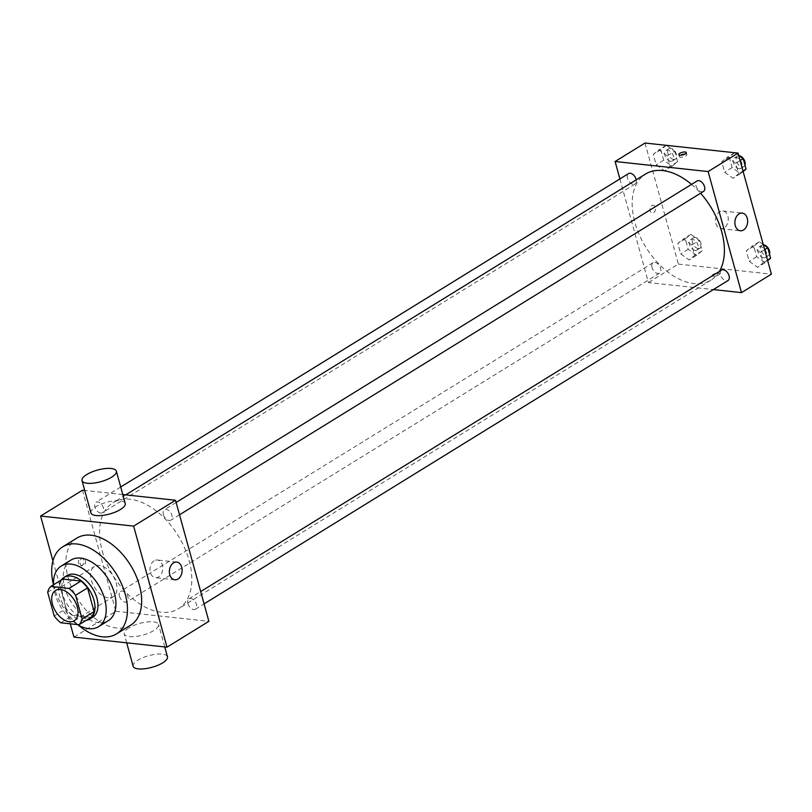 <?xml version="1.0" encoding="UTF-8"?>
<svg xmlns="http://www.w3.org/2000/svg" width="812" height="812" viewBox="0 0 812 812"><rect width="100%" height="100%" fill="white"/><g stroke="black" fill="none" stroke-linecap="round" stroke-linejoin="round"><path stroke-width="0.61" stroke-dasharray="4.06 3.04" d="M108.24 597.754A17.803 10.911 58.3 0 1 92.669 583.858A17.803 10.911 58.3 0 1 94.446 566.461A17.803 10.911 58.3 0 1 113.081 575.881A17.803 10.911 58.3 0 1 113.142 596.759A17.803 10.911 58.3 0 1 108.24 597.754M47.675 592.273L59.641 584.884L66.168 608.564L54.201 615.953M90.964 617.374L72.765 615.405L60.798 622.794M72.765 615.405A23.903 14.657 58.3 0 1 66.168 608.564M59.641 584.884A23.903 14.657 58.3 0 1 62.757 579.088M61.215 580.042A24.482 15.002 -121.7 0 0 59.804 596.384A24.482 15.002 -121.7 0 0 86.102 620.368M92.71 617.211A24.482 15.002 58.3 0 1 85.971 618.582A24.482 15.002 58.3 0 1 62.798 594.536A24.482 15.002 58.3 0 1 67 575.556M53.551 584.772A35.606 21.822 -121.7 0 0 55.043 593.704A35.606 21.822 -121.7 0 0 77.597 624.611M70.877 560.087A35.606 21.822 -121.7 0 0 64.767 587.705A35.606 21.822 -121.7 0 0 108.28 620.683M53.47 584.823A51.176 31.374 -121.7 0 0 53.917 586.528A51.176 31.374 -121.7 0 0 78.023 624.864M130.671 625.169A51.176 31.374 58.3 0 1 116.573 628.021A51.176 31.374 58.3 0 1 68.127 577.758A51.176 31.374 58.3 0 1 76.917 538.062M52.953 560.899L70.289 623.819M83.829 560.189A3.898 2.781 96.2 0 0 81.626 557.935A3.898 2.781 96.2 0 0 78.449 561.508A3.898 2.781 96.2 0 0 80.794 565.68A3.898 2.781 96.2 0 0 83.829 560.189M82.489 490.204L115.832 611.263L73.943 637.115M187.907 603.549A6.141 3.766 -121.7 0 0 195.418 609.244A6.141 3.766 -121.7 0 0 195.398 602.037A6.141 3.766 -121.7 0 0 188.963 598.789A6.141 3.766 -121.7 0 0 187.907 603.549M119.435 596.14A6.141 3.766 -121.7 0 0 126.936 601.834A6.141 3.766 -121.7 0 0 126.916 594.628A6.141 3.766 -121.7 0 0 120.491 591.38A6.141 3.766 -121.7 0 0 119.435 596.14M100.708 513.072A6.141 3.766 58.3 0 1 95.339 508.282A6.141 3.766 58.3 0 1 95.948 502.283A6.141 3.766 58.3 0 1 102.373 505.531A6.141 3.766 58.3 0 1 102.403 512.737A6.141 3.766 58.3 0 1 100.708 513.072M122.785 494.559L84.722 490.438M115.832 611.263L208.877 621.322M163.364 514.453A6.141 3.766 -121.7 0 0 170.875 520.137A6.141 3.766 -121.7 0 0 170.855 512.93A6.141 3.766 -121.7 0 0 164.42 509.682A6.141 3.766 -121.7 0 0 163.364 514.453M102.261 551.064A62.311 38.194 -121.7 0 0 178.407 608.777A62.311 38.194 -121.7 0 0 178.183 535.697A62.311 38.194 -121.7 0 0 112.959 502.74A62.311 38.194 -121.7 0 0 102.261 551.064M129.006 627.879A17.803 6.049 -15.4 0 0 124.246 633.949A17.803 6.049 -15.4 0 0 143.013 635.045A17.803 6.049 -15.4 0 0 158.573 624.489A17.803 6.049 -15.4 0 0 147.114 621.941A17.803 6.049 -15.4 0 0 129.006 627.879M90.903 512.88A17.803 6.049 164.6 0 1 106.453 502.323A17.803 6.049 164.6 0 1 125.231 503.43M154.148 560.777A8.902 6.344 96.2 0 0 150.017 570.41A8.902 6.344 96.2 0 0 155.407 577.697A8.902 6.344 96.2 0 0 162.684 569.537A8.902 6.344 96.2 0 0 157.325 560.006A8.902 6.344 96.2 0 0 154.148 560.777M85.392 560.361A3.898 2.781 -83.8 0 1 82.357 565.852A3.898 2.781 -83.8 0 1 80.012 561.681A3.898 2.781 -83.8 0 1 83.189 558.108A3.898 2.781 -83.8 0 1 85.392 560.361M133.138 666.226A17.803 6.049 164.6 0 1 137.898 660.156A17.803 6.049 164.6 0 1 156.005 654.228A17.803 6.049 164.6 0 1 167.465 656.776M719.351 271.452A62.311 38.194 58.3 0 1 711.007 280.079A62.311 38.194 58.3 0 1 693.844 283.561A62.311 38.194 58.3 0 1 634.872 222.366A62.311 38.194 58.3 0 1 645.56 174.042M691.53 184.375A62.311 38.194 58.3 0 1 700.573 193.236M721.574 270.091A6.141 3.766 -121.7 0 0 720.518 274.852A6.141 3.766 -121.7 0 0 728.019 280.536M636.192 179.828A6.141 3.766 58.3 0 1 635.004 184.04A6.141 3.766 58.3 0 1 633.309 184.375A6.141 3.766 58.3 0 1 627.94 179.584A6.141 3.766 58.3 0 1 628.549 173.585M652.036 267.442A6.141 3.766 58.3 0 1 653.092 262.682A6.141 3.766 58.3 0 1 659.527 265.93A6.141 3.766 58.3 0 1 659.547 273.137A6.141 3.766 58.3 0 1 657.852 273.482A6.141 3.766 58.3 0 1 652.036 267.442M703.476 191.439A6.141 3.766 58.3 0 1 701.791 191.784A6.141 3.766 58.3 0 1 695.975 185.755A6.141 3.766 58.3 0 1 697.031 180.985M619.891 178.924L648.443 282.556L713.372 289.579M645.012 143.034L678.365 264.093L648.443 282.556M653.68 212.632A3.898 2.781 96.2 0 0 655.487 208.42A3.898 2.781 96.2 0 0 653.132 205.233A3.898 2.781 96.2 0 0 649.955 208.806A3.898 2.781 96.2 0 0 652.29 212.977A3.898 2.781 96.2 0 0 653.68 212.632M735.713 163.263L727.288 157.264L721.756 161.75L724.639 172.235L733.063 178.234L738.595 173.748L735.713 163.263L727.288 157.264L721.756 161.75L724.639 172.235L733.063 178.234L738.595 173.748L735.713 163.263L740.108 160.543M691.773 244.95L683.349 238.961L677.817 243.448L680.71 253.933L689.124 259.931L694.666 255.435L691.773 244.95L683.349 238.961L677.817 243.448L680.71 253.933L689.124 259.931L694.666 255.435L691.773 244.95L699.254 240.342L690.829 234.343L685.298 238.829L688.19 249.314L696.605 255.313L702.147 250.827L699.254 240.342M678.365 264.093L771.4 274.151M667.231 155.853L658.816 149.855L653.274 154.341L656.167 164.826L664.592 170.825L670.123 166.338L667.231 155.853L658.816 149.855L653.274 154.341L656.167 164.826L664.592 170.825L670.123 166.338L667.231 155.853L674.711 151.235L666.449 145.348M760.255 252.359L751.831 246.361L746.299 250.847L749.182 261.332L757.606 267.331L763.138 262.844L760.255 252.359L751.831 246.361L746.299 250.847L749.182 261.332L757.606 267.331L763.138 262.844L760.255 252.359L764.65 249.649M718.518 273.045A3.898 1.319 -15.4 0 0 714.266 273.827A3.898 1.319 -15.4 0 0 712.154 275.694A3.898 1.319 -15.4 0 0 716.255 275.938A3.898 1.319 -15.4 0 0 719.655 273.634A3.898 1.319 -15.4 0 0 718.518 273.045A3.898 1.319 -15.4 0 0 714.266 273.827A3.898 1.319 -15.4 0 0 712.144 275.694A3.898 1.319 -15.4 0 0 716.255 275.938A3.898 1.319 -15.4 0 0 719.655 273.624A3.898 1.319 -15.4 0 0 718.518 273.045M685.105 153.996A3.898 1.319 164.6 0 1 686.871 154.605A3.898 1.319 164.6 0 1 684.749 156.472A3.898 1.319 164.6 0 1 680.497 157.254A3.898 1.319 164.6 0 1 679.37 156.675A3.898 1.319 164.6 0 1 680.568 155.244M724.111 227.908A8.902 6.344 -83.8 0 1 720.924 228.69A8.902 6.344 -83.8 0 1 715.575 219.159A8.902 6.344 -83.8 0 1 722.842 210.988A8.902 6.344 -83.8 0 1 728.232 218.286A8.902 6.344 -83.8 0 1 724.111 227.908M653.69 212.632A3.898 2.781 96.2 0 0 655.497 208.42A3.898 2.781 96.2 0 0 653.132 205.233A3.898 2.781 96.2 0 0 649.955 208.806A3.898 2.781 96.2 0 0 652.3 212.977A3.898 2.781 96.2 0 0 653.69 212.632M763.25 244.544L759.311 241.743L753.78 246.239L756.662 256.714L765.087 262.712L767.675 260.622M763.727 257.8A6.141 3.766 58.3 0 1 758.357 253.009A6.141 3.766 58.3 0 1 758.976 247A6.141 3.766 58.3 0 1 765.401 250.258A6.141 3.766 58.3 0 1 765.422 257.455A6.141 3.766 58.3 0 1 763.727 257.8M759.311 241.743L751.831 246.361M753.78 246.239L746.299 250.847M756.662 256.714L749.182 261.332M765.087 262.712L757.606 267.331M767.533 260.134L763.138 262.844M769.502 254.186A6.141 3.766 58.3 0 1 768.416 255.607A6.141 3.766 58.3 0 1 766.721 255.953A6.141 3.766 58.3 0 1 761.351 251.162A6.141 3.766 58.3 0 1 761.961 245.153A6.141 3.766 58.3 0 1 763.615 244.808M734.769 152.646L729.237 157.132L732.119 167.617L740.544 173.616L743.132 171.515M738.707 155.447L734.921 152.757M739.194 168.703A6.141 3.766 58.3 0 1 733.815 163.902A6.141 3.766 58.3 0 1 734.434 157.904A6.141 3.766 58.3 0 1 740.859 161.152A6.141 3.766 58.3 0 1 740.879 168.358A6.141 3.766 58.3 0 1 739.194 168.703M734.637 152.727L727.288 157.264M729.237 157.132L721.756 161.75M732.119 167.617L724.639 172.235M740.544 173.616L733.063 178.234M742.99 171.027L738.595 173.748M744.959 165.08A6.141 3.766 58.3 0 1 743.873 166.511A6.141 3.766 58.3 0 1 742.178 166.856A6.141 3.766 58.3 0 1 736.809 162.065A6.141 3.766 58.3 0 1 737.418 156.056A6.141 3.766 58.3 0 1 739.072 155.711M695.255 250.39A6.141 3.766 58.3 0 1 689.885 245.6A6.141 3.766 58.3 0 1 690.494 239.601A6.141 3.766 58.3 0 1 696.929 242.849A6.141 3.766 58.3 0 1 696.95 250.055A6.141 3.766 58.3 0 1 695.255 250.39M690.829 234.343L683.349 238.961M685.298 238.829L677.817 243.448M688.19 249.314L680.71 253.933M696.605 255.313L689.124 259.931M702.147 250.827L694.666 255.435M698.249 248.543A6.141 3.766 58.3 0 1 692.88 243.752A6.141 3.766 58.3 0 1 693.489 237.754A6.141 3.766 58.3 0 1 699.914 241.002A6.141 3.766 58.3 0 1 699.944 248.208A6.141 3.766 58.3 0 1 698.249 248.543M666.297 145.246L660.755 149.733L663.648 160.218L672.072 166.206L677.604 161.72L674.711 151.235M670.712 161.294A6.141 3.766 58.3 0 1 665.343 156.503A6.141 3.766 58.3 0 1 665.952 150.504A6.141 3.766 58.3 0 1 672.387 153.752A6.141 3.766 58.3 0 1 672.407 160.949A6.141 3.766 58.3 0 1 670.712 161.294M666.165 145.318L658.816 149.855M660.755 149.733L653.274 154.341M663.648 160.218L656.167 164.826M672.072 166.206L664.592 170.825M677.604 161.72L670.123 166.338M673.706 159.446A6.141 3.766 58.3 0 1 668.337 154.656A6.141 3.766 58.3 0 1 668.946 148.657A6.141 3.766 58.3 0 1 675.371 151.905A6.141 3.766 58.3 0 1 675.401 159.101A6.141 3.766 58.3 0 1 673.706 159.446M74.247 620.764L113.142 596.759M55.541 590.466L94.446 566.461M176.701 562.097L157.325 560.006M174.783 579.798L155.407 577.697M80.794 565.68L82.357 565.852M81.626 557.935L83.189 558.108M164.755 646.931L158.573 624.489M126.692 642.82L124.246 633.949M125.708 494.873L112.959 502.74M711.007 280.079L178.407 608.777M195.418 609.244L204.076 603.895M188.963 598.789L200.676 591.562M120.704 487.007L95.948 502.283M635.004 184.04L102.403 512.737M653.092 262.682L120.491 591.38M659.547 273.137L126.936 601.834M176.133 502.455L164.42 509.682M179.533 514.798L170.875 520.137M686.871 154.605L686.313 152.575M679.37 156.675L678.802 154.635M720.924 228.69L740.311 230.781M722.842 210.988L742.219 213.089M761.961 245.153L758.976 247M768.416 255.607L765.422 257.455M737.418 156.056L734.434 157.904M743.873 166.511L740.879 168.358M693.489 237.754L690.494 239.601M699.944 248.208L696.95 250.055M668.946 148.657L665.952 150.504M675.401 159.101L672.407 160.949"/><path stroke-width="1.22" d="M69.345 621.759A17.803 10.911 58.3 0 1 53.775 607.873A17.803 10.911 58.3 0 1 55.541 590.466A17.803 10.911 58.3 0 1 74.176 599.885A17.803 10.911 58.3 0 1 74.247 620.764A17.803 10.911 58.3 0 1 69.345 621.759M82.114 618.967L75.587 595.287A23.903 14.657 58.3 0 0 68.99 588.446L50.791 586.477A23.903 14.657 58.3 0 0 47.675 592.273L54.201 615.953A23.903 14.657 58.3 0 0 60.798 622.794L78.997 624.763A23.903 14.657 58.3 0 0 82.114 618.967L94.08 611.578L87.554 587.898L75.587 595.287M94.08 611.578A23.903 14.657 58.3 0 1 90.964 617.374L78.997 624.763M87.554 587.898A23.903 14.657 58.3 0 0 80.956 581.057L62.757 579.088L50.791 586.477M86.102 620.368A24.482 15.002 -121.7 0 0 89.716 619.059A24.482 15.002 -121.7 0 0 89.635 590.354A24.482 15.002 -121.7 0 0 64.006 577.403A24.482 15.002 -121.7 0 0 61.215 580.042M64.006 577.403L67 575.556A24.482 15.002 58.3 0 1 92.629 588.507A24.482 15.002 58.3 0 1 92.71 617.211L89.716 619.059M80.956 581.057L68.99 588.446M77.597 624.611A35.606 21.822 -121.7 0 0 98.556 626.681A35.606 21.822 -121.7 0 0 98.425 584.924A35.606 21.822 -121.7 0 0 61.154 566.086A35.606 21.822 -121.7 0 0 53.551 584.772M98.556 626.681L108.28 620.683A35.606 21.822 -121.7 0 0 108.148 578.926A35.606 21.822 -121.7 0 0 70.877 560.087L61.154 566.086M78.023 624.864A51.176 31.374 -121.7 0 0 116.461 633.939A51.176 31.374 -121.7 0 0 116.278 573.911A51.176 31.374 -121.7 0 0 62.697 546.831A51.176 31.374 -121.7 0 0 53.47 584.823M62.697 546.831L76.917 538.062A51.176 31.374 58.3 0 1 130.488 565.132A51.176 31.374 58.3 0 1 130.671 625.169L116.461 633.939M70.289 623.819L73.943 637.115L166.988 647.174L133.635 526.115L40.6 516.056L52.953 560.899M84.722 490.438L82.489 490.204L40.6 516.056M166.988 647.174L208.877 621.322L175.524 500.263L122.785 494.559M173.524 562.878A8.902 6.344 -83.8 0 1 176.701 562.097A8.902 6.344 -83.8 0 1 182.061 571.628A8.902 6.344 -83.8 0 1 174.783 579.798A8.902 6.344 -83.8 0 1 169.393 572.501A8.902 6.344 -83.8 0 1 173.524 562.878M175.524 500.263L133.635 526.115M116.339 471.143L125.231 503.43A17.803 6.049 164.6 0 1 120.47 509.5A17.803 6.049 164.6 0 1 102.363 515.427A17.803 6.049 164.6 0 1 90.903 512.88L82.012 480.602A17.803 6.049 -15.4 0 0 93.471 483.15A17.803 6.049 -15.4 0 0 111.579 477.212A17.803 6.049 -15.4 0 0 116.339 471.143A17.803 6.049 -15.4 0 0 97.562 470.046A17.803 6.049 -15.4 0 0 82.012 480.602M164.755 646.931L167.465 656.776A17.803 6.049 164.6 0 1 151.905 667.332A17.803 6.049 164.6 0 1 133.138 666.226L126.692 642.82M125.708 494.873L645.56 174.042A62.311 38.194 58.3 0 1 691.53 184.375M700.573 193.236A62.311 38.194 58.3 0 1 719.351 271.452M204.076 603.895L728.019 280.536A6.141 3.766 -121.7 0 0 728.628 274.537A6.141 3.766 -121.7 0 0 723.259 269.746A6.141 3.766 -121.7 0 0 721.574 270.091L200.676 591.562M120.704 487.007L628.549 173.585A6.141 3.766 58.3 0 1 632.984 174.519A6.141 3.766 58.3 0 1 636.192 179.828M176.133 502.455L697.031 180.985A6.141 3.766 58.3 0 1 703.456 184.233A6.141 3.766 58.3 0 1 703.476 191.439L179.533 514.798M713.372 289.579L741.478 292.624L708.135 171.565L615.09 161.497L619.891 178.924M741.478 292.624L771.4 274.151L738.057 153.092L645.012 143.034L615.09 161.497M738.057 153.092L708.135 171.565M743.487 230.009A8.902 6.344 -83.8 0 1 740.311 230.781A8.902 6.344 -83.8 0 1 734.951 221.25A8.902 6.344 -83.8 0 1 742.219 213.089A8.902 6.344 -83.8 0 1 747.608 220.377A8.902 6.344 -83.8 0 1 743.487 230.009M679.938 155.224A3.898 1.319 164.6 0 1 678.802 154.635A3.898 1.319 164.6 0 1 682.212 152.331A3.898 1.319 164.6 0 1 686.313 152.575A3.898 1.319 164.6 0 1 684.191 154.442A3.898 1.319 164.6 0 1 679.938 155.224M680.568 155.244A3.898 1.319 164.6 0 1 685.105 153.996M767.675 260.622L770.618 258.226L767.736 247.741L763.25 244.544M770.618 258.226L767.533 260.134M767.736 247.741L764.65 249.649M763.615 244.808A6.141 3.766 58.3 0 1 768.345 248.34A6.141 3.766 58.3 0 1 769.502 254.186M743.132 171.515L746.076 169.129L743.193 158.644L738.707 155.447M746.076 169.129L742.99 171.027M743.193 158.644L740.108 160.543M739.072 155.711A6.141 3.766 58.3 0 1 743.812 159.233A6.141 3.766 58.3 0 1 744.959 165.08"/></g></svg>
